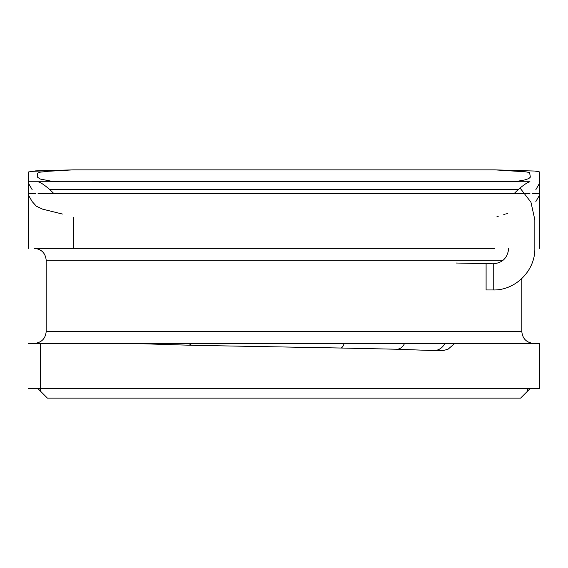 <?xml version="1.0" encoding="UTF-8"?>
<svg xmlns="http://www.w3.org/2000/svg" width="568" height="568" viewBox="0 0 568 568"><rect width="100%" height="100%" fill="white"/><g stroke="black" fill="none" stroke-linecap="round" stroke-linejoin="round"><path stroke-width="0.85" d="M539.6 388.618L28.4 388.618L37.914 388.618L47.421 398.132L520.579 398.132L530.086 388.618L539.6 388.618L539.6 343.448L28.4 343.448L539.6 343.448M28.4 248.337L28.4 183.144L32.149 189.662M496.879 216.82L498.221 216.344M503.795 214.534L504.703 214.278M505.648 214.029L507.387 213.603M539.6 248.337L539.6 195.037L535.837 201.576L539.6 195.037L539.6 183.144L535.851 189.662M32.163 201.576L28.4 195.037L32.163 201.576L36.338 206.177L42.493 209.123L62.381 214.037M53.96 193.653L49.885 189.662C44.29 184.849 40.342 182.214 38.049 181.767L89.843 181.767M38.049 193.653L529.951 193.653M494.685 248.337L37.651 248.337L73.315 248.337L73.315 217.366M539.6 193.653L532.457 193.653M35.55 193.653L28.4 193.653M37.914 388.618L530.086 388.618M456.381 263.027L493.237 263.793L493.237 289.95C515.084 290.596 535.34 270.957 534.843 248.337L534.843 248.358M527.899 271.355L527.658 271.717M537.825 171.444L535.872 171.167M510.888 170.301L502.943 170.123M498.668 169.995L496.979 169.938M495.566 169.889L494.898 169.875M284 181.767L73.315 181.767M57.112 170.301L30.175 171.444M539.6 183.144L539.6 171.976L538.457 171.571L534.531 171.039L494.806 169.875L526.046 171.848L529.617 172.615L530.342 177.145L528.758 178.593L524.711 179.949L518.712 181.029L511.335 181.653L59.683 181.746L51.937 181.32L40.321 179.055L37.715 177.337L37.673 173.162L39.781 172.21L48.599 171.259L73.087 169.875L35.748 170.876L28.4 171.976L28.4 183.144M28.4 181.767L529.951 181.767C527.644 182.229 523.696 184.863 518.115 189.662L514.04 193.653M40.285 343.448L40.285 390.997M527.715 390.997L527.715 388.618M534.843 248.337L534.843 219.809L530.938 202.194L519.94 187.894M486.101 263.793L486.101 289.95L493.237 289.95M454.478 343.448A13.078 13.064 31.9 0 1 454.194 343.924L454.478 343.448M444.815 343.448A13.078 12.134 93.2 0 1 433.313 350.555L443.58 350.456L448.053 349.221L454.194 343.924M404.558 343.448A13.078 9.152 91.5 0 1 396.72 349.235L433.313 350.555M344.172 343.448A13.078 4.579 91.1 0 1 340.587 348.021L396.72 349.235M189.009 343.448A13.078 7.363 91 0 0 192.708 345.316L340.587 348.021M521.814 278.576L521.814 331.556L46.185 331.556L46.185 260.229L503.113 260.229M521.758 331.556L511.463 331.556M49.885 189.662L518.115 189.662M493.237 263.793C502.538 262.963 507.685 257.815 508.694 248.337M132.671 343.448L192.708 345.316M46.185 260.229C45.454 253.079 41.492 249.118 34.293 248.337M521.814 331.556C522.546 338.698 526.508 342.667 533.707 343.448M34.307 343.448L34.293 343.448C41.492 342.667 45.454 338.698 46.185 331.556M73.315 169.875L494.685 169.875"/></g></svg>

